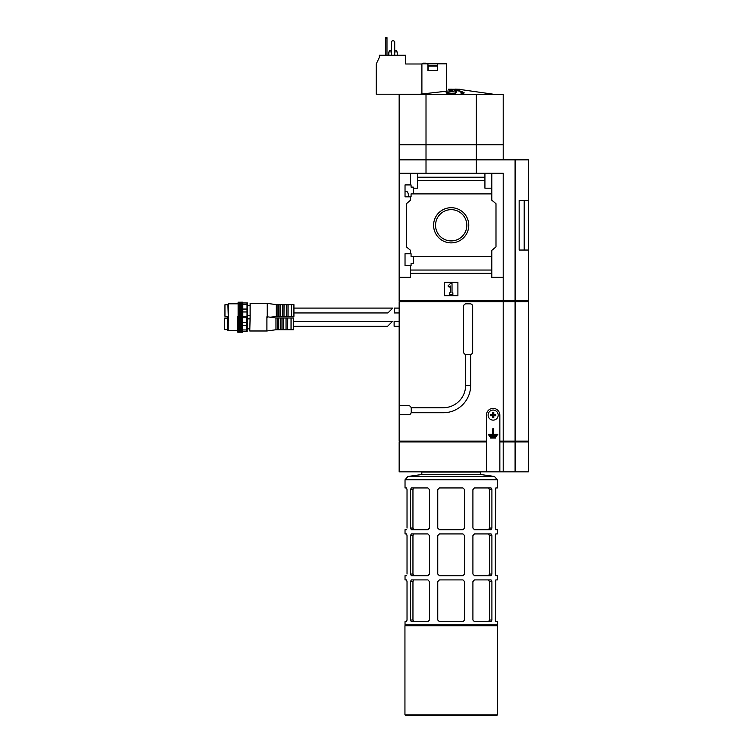 <?xml version="1.0" encoding="UTF-8"?>
<svg xmlns="http://www.w3.org/2000/svg" width="753" height="753" viewBox="0 0 753 753"><rect width="100%" height="100%" fill="white"/><g stroke="black" fill="none" stroke-linecap="round" stroke-linejoin="round"><path stroke-width="1.13" d="M515.09 301.652L528.39 301.652L528.39 441.117L515.09 441.117L515.09 301.652L399.156 301.652L399.156 441.117L486.429 441.117L486.429 441.955L399.156 441.955L399.156 471.83L528.39 471.83L528.39 441.955L499.851 441.955L499.851 415.101A6.711 6.711 0 0 0 493.14 408.39A6.711 6.711 0 0 0 486.429 415.101L486.429 441.117M472.668 351.999L472.668 306.349A2.513 2.513 0 0 0 470.145 303.826L466.126 303.826A2.513 2.513 0 0 0 463.603 306.349L463.603 351.999A2.513 2.513 0 0 0 465.618 354.465L465.618 385.395L470.653 385.395L470.653 354.465A2.513 2.513 0 0 0 472.668 351.999M411.194 412.748A3.774 3.774 0 0 0 411.242 412.164L411.242 408.305A3.774 3.774 0 0 0 411.194 407.712M408.521 195.912C408.267 193.022 407.542 191.488 406.328 191.3L405.029 191.3M413.256 256.669L413.256 263.465L411.072 263.465L411.072 265.649L405.029 265.649L405.029 253.733L411.072 253.733L411.072 256.669L491.803 256.669L491.803 250.373L495.992 246.852L495.992 203.715L491.803 200.194L491.803 193.898L411.072 193.898L411.072 196.834L405.029 196.834L405.029 184.918L411.072 184.918L411.072 187.102L413.256 187.102L413.256 193.898M410.573 196.834L410.573 200.194L410.573 196.834M410.573 253.733L410.573 250.373L410.573 253.733M410.573 184.918L410.573 173.256L399.156 173.256L399.156 159.834L528.39 159.834L528.39 250.043L519.156 250.052L519.156 200.514L528.39 200.514L524.21 200.533L524.21 250.043L528.39 250.043L528.39 300.805L399.156 300.805L399.156 173.256M433.596 225.288A17.583 17.583 0 0 1 459.979 210.059A17.583 17.583 0 0 1 459.979 240.518A17.583 17.583 0 0 1 433.596 225.288M410.573 200.194L406.375 203.715L406.375 246.852L410.573 250.373M503.211 300.805L503.211 173.256L491.803 173.256L491.803 188.194L484.923 188.194L484.923 180.532L417.454 180.532L417.454 188.194L413.256 188.194M491.803 188.194L491.803 193.898M484.923 180.532L484.923 173.256L410.573 173.256M491.803 256.669L491.803 273.339L410.573 273.339L410.573 265.649M410.573 273.339L410.573 277.311L399.156 277.311M491.803 270.045L410.573 270.045M451.188 93.683C448.11 93.617 446.435 93.297 446.153 92.704L451.188 91.725C454.257 91.791 455.932 92.111 456.224 92.704C455.932 93.297 454.257 93.617 451.188 93.683M448.336 90.981C448.336 88.666 448.336 88.666 448.336 90.981C448.336 88.666 448.336 88.666 448.336 90.981L418.64 94.379M451.348 91.151L451.348 90.36A188.015 188.015 0 0 1 452.864 90.369L452.864 90.944L451.348 90.934M451.019 90.934L449.503 90.944L449.503 90.369A188.015 188.015 0 0 1 451.019 90.36L451.019 91.151M455.669 90.793A187.874 183.158 90 0 1 456.638 90.849L456.638 91.442L455.669 91.386L454.511 90.511A189.351 100.723 90 0 1 455.669 90.793L455.669 91.386M462.022 92.327L462.022 92.365A189.21 116.131 -90 0 0 461.034 92.073A189.144 23.503 90 0 0 460.911 92.252A189.154 116.094 90 0 1 462.238 92.657A186.236 147.033 -90 0 1 463.942 92.506A188.899 23.465 -90 0 1 464.064 92.327L463.942 93.146L461.09 92.939M461.42 94.276L461.09 93.598A185.04 185.04 0 0 1 461.42 93.617L461.42 94.276M459.575 90.191L455.377 90.181L455.377 89.635A188.749 178.16 -90 0 1 459.575 89.635L459.575 90.191M464.064 92.327A186.368 147.136 90 0 0 462.728 92.44C462.653 91.537 460.365 90.906 455.876 90.529A188.09 159.269 -90 0 1 457.316 90.454A188.269 183.544 -90 0 0 456.346 90.398A188.184 159.344 90 0 0 454.511 90.511M456.638 90.849A189.389 100.742 -90 0 0 455.781 90.633C459.829 90.972 461.918 91.555 462.022 92.365M460.911 92.252L460.911 92.883M462.238 92.657L462.238 93.297M463.942 92.506L463.942 93.146M452.864 90.369L452.864 90.322A188.052 188.052 0 0 0 451.348 90.313L451.348 90.125A188.25 188.25 0 0 0 451.019 90.125L451.019 90.313A188.052 188.052 0 0 0 449.503 90.322L449.503 90.369M461.42 93.617L461.42 92.892A185.765 185.765 0 0 0 461.09 92.873L461.09 93.598M458.793 89.569A188.805 178.207 90 0 0 455.377 89.579L455.377 89.362A189.219 178.593 90 0 1 458.793 89.569M459.575 89.635L459.575 89.579A189.257 178.63 -90 0 0 455.377 89.325L455.377 89.202A189.474 158.855 90 0 1 456.224 89.259L456.224 89.362M456.224 89.259A189.182 189.182 0 0 1 457.062 89.287L457.062 89.409M457.062 89.287A189.492 158.874 -90 0 0 456.224 89.221A189.219 189.219 0 0 1 458.991 89.315L458.991 89.541M458.991 89.315L458.991 89.353A189.182 189.182 0 0 1 459.575 89.381L459.575 89.579M459.575 89.381L459.575 89.268A189.295 189.295 0 0 0 458.991 89.24L458.991 89.278A189.257 189.257 0 0 0 455.377 89.165L455.377 89.127A189.408 178.772 -90 0 1 456.76 89.202M498.175 415.101A5.036 5.036 0 0 0 491.925 410.216A5.036 5.036 0 0 0 488.17 415.92A5.036 5.036 0 0 0 493.554 420.118A5.036 5.036 0 0 0 498.175 415.101M493.789 412.503L492.49 412.503L492.49 414.451L490.542 414.451L490.542 415.75L492.49 415.75L492.49 417.699L493.789 417.699L493.789 415.75L495.747 415.75L495.747 414.451L493.789 414.451L493.789 412.503M515.09 441.117L499.851 441.117M399.994 441.955L399.994 441.117M502.693 441.955L502.693 441.117M486.429 471.83L486.429 441.955M499.851 471.83L499.851 441.955M503.211 471.83L503.211 441.955M515.09 300.805L515.09 159.834M476.357 173.256L476.357 159.834M426.01 173.256L426.01 159.834M417.454 173.256L417.454 180.532M484.923 177.237L417.454 177.237M503.211 277.311L491.803 277.311L491.803 273.339M491.803 173.256L484.923 173.256M444.468 295.769L444.468 282.347L457.899 282.347L457.899 295.769L444.468 295.769M519.156 250.043L524.21 250.043M519.156 200.533L524.21 200.533M435.554 225.288A15.634 15.634 0 0 1 459.001 211.744A15.634 15.634 0 0 1 459.001 238.823A15.634 15.634 0 0 1 435.554 225.288M447.969 285.98L450.341 283.608L452.026 283.608L452.026 292.832L452.864 292.832L452.864 294.517L449.503 294.517L449.503 292.832L450.341 292.832L450.341 285.98L449.155 287.166L447.969 285.98M476.357 144.727L503.211 144.727L503.211 159.664L476.357 159.664L476.357 144.727L399.156 144.727L399.156 159.664L476.357 159.664M426.01 94.379L426.01 144.557L399.156 144.557L399.156 94.379L503.211 94.379L503.211 144.557L476.357 144.557L476.357 94.379M426.01 144.557L476.357 144.557M426.01 159.664L426.01 144.727M399.674 301.652L399.674 300.805M514.977 301.652L514.977 300.805M502.693 301.652L502.693 300.805M503.211 441.117L503.211 301.652M399.156 414.762L408.644 414.762A2.513 2.513 0 0 0 411.11 412.748L443.301 412.748A27.353 27.353 0 0 0 470.653 385.395M465.618 385.395A22.317 22.317 0 0 1 443.301 407.712L411.11 407.712A2.513 2.513 0 0 0 408.644 405.707L399.156 405.707M515.184 441.955L515.184 441.117M515.09 471.83L515.09 441.955M490.645 437.277L495.643 437.277L495.643 438.03L490.645 438.03L490.645 437.277M489.582 436.524L489.582 435.761L496.698 435.761L496.698 436.524L489.582 436.524M488.528 434.255L492.763 434.255L492.763 428.796L493.516 428.796L493.516 434.255L497.761 434.255L497.761 435.008L488.528 435.008L488.528 434.255M465.618 354.512L470.653 354.512M464.61 528.051L464.61 489.619L462.935 487.944L439.432 487.944L437.757 489.619L437.757 528.051L439.432 529.726L462.935 529.726L464.61 528.051L462.935 529.726M495.342 489.619L495.822 487.944L495.342 528.051L495.822 529.726L497.338 529.726L497.338 533.924L495.822 533.924L495.342 535.599L495.822 533.924M407.025 528.051L407.025 489.619L406.554 487.944L405.029 487.944L405.029 479.793L497.338 479.793L494.448 476.47L480.555 474.512L480.555 471.999L421.812 471.999L421.812 474.512L480.555 474.512M464.61 574.04L464.61 535.599L462.935 533.924L439.432 533.924L437.757 535.599L437.757 574.04L439.432 575.716L462.935 575.716L464.61 574.04L462.935 575.716M407.025 574.04L407.025 535.599L406.554 533.924L405.029 533.924L405.029 529.726L406.554 529.726M464.61 620.02L464.61 581.589L462.935 579.914L439.432 579.914L437.757 581.589L437.757 620.02L439.432 621.705L462.935 621.705L464.61 620.02L462.935 621.705M495.342 581.589L495.822 579.914L495.342 620.02L495.822 621.705L497.338 621.705L497.338 624.802L405.029 624.802L405.029 621.705L406.554 621.705L407.025 620.02L406.554 621.705M407.025 620.02L407.025 581.589L406.554 579.914L405.029 579.914L405.029 575.716L406.554 575.716M495.342 535.599L495.342 574.04L495.822 575.716L497.338 575.716L497.338 579.914L495.822 579.914M410.47 581.589L410.47 620.02L411.317 621.705L427.93 621.705L429.455 620.02L429.455 581.589L427.93 579.914L411.317 579.914L410.47 581.589L412.955 581.589L413.774 579.914L412.955 581.589L412.955 620.02L413.774 621.705M491.05 579.914L474.437 579.914L472.912 581.589L472.912 620.02L474.437 621.705L491.05 621.705L491.907 620.02L491.907 581.589L491.05 579.914M410.47 535.599L410.47 574.04L411.317 575.716L427.93 575.716L429.455 574.04L429.455 535.599L427.93 533.924L411.317 533.924L410.47 535.599L412.955 535.599L413.774 533.924L412.955 535.599L412.955 574.04L413.774 575.716M491.05 533.924L474.437 533.924L472.912 535.599L472.912 574.04L474.437 575.716L491.05 575.716L491.907 574.04L491.907 535.599L491.05 533.924M410.47 489.619L410.47 528.051L411.317 529.726L427.93 529.726L429.455 528.051L429.455 489.619L427.93 487.944L411.317 487.944L410.47 489.619L412.955 489.619L413.774 487.944L412.955 489.619L412.955 528.051L413.774 529.726M491.05 487.944L474.437 487.944L472.912 489.619L472.912 528.051L474.437 529.726L491.05 529.726L491.907 528.051L491.907 489.619L491.05 487.944M497.338 479.793L497.338 487.944L495.822 487.944M491.907 620.02L489.412 620.02L488.593 621.705M489.412 620.02L489.412 581.589L488.593 579.914M491.907 574.04L489.412 574.04L488.593 575.716M489.412 574.04L489.412 535.599L488.593 533.924M491.907 528.051L489.412 528.051L488.593 529.726M489.412 528.051L489.412 489.619L488.593 487.944M404.945 714.851L405.453 715.35L496.914 715.35L497.422 714.851L497.422 625.724L404.945 625.724L404.945 714.851L497.422 714.851M404.945 625.724L405.453 625.225L496.914 625.225L497.422 625.724M421.896 63.996L405.707 63.996L405.707 55.27L379.352 55.27L379.352 57.341L376.246 63.996L376.246 94.21L419.581 94.21M421.896 93.814L421.896 63.836L427.939 63.836L427.939 70.547L437.502 70.547L437.502 63.836L446.482 63.836L446.482 91.461M437.502 63.836L427.939 63.836M388.84 55.27L388.84 51.919L391.353 51.919M394.713 51.919L397.226 51.919L397.226 55.27M389.678 51.919L389.678 50.235L391.353 50.235M394.713 50.235L396.389 50.235L396.389 51.919M391.353 55.27L391.353 41.679L392.191 40.841L393.866 40.841L394.713 41.679L394.713 55.27M386.986 55.27L386.986 37.65L385.649 37.65L385.649 38.488L386.986 38.488M385.649 55.27L385.649 38.488M428.109 66.104L437.342 66.104L436.749 65.511L428.702 65.511L428.109 66.104L428.109 70.547M425.605 63.836L425.605 63.158L423.054 63.158L423.054 63.836M399.156 326.294L394.12 326.294L394.12 321.427L399.156 321.427M387.579 326.294L392.445 321.427L387.579 326.294L293.595 326.294M242.485 331.414L246.683 331.414L246.683 317.766L242.485 317.766L242.485 316.891M247.144 331.414L247.521 316.684M246.683 329.955L242.485 329.955L242.485 322.406L246.683 322.406M242.485 332.158L237.788 332.195L242.485 332.195L242.485 329.955L237.788 329.936L237.788 316.194M246.683 325.315L242.485 325.315M242.485 317.766L242.485 322.406M238.127 316.401L238.127 303.459M242.485 317.164L237.788 317.164M242.485 317.794L237.788 317.794M242.485 318.133L237.788 318.133M242.485 318.877L237.788 318.877M242.485 319.272L237.788 319.272M242.485 320.119L237.788 320.119M242.485 320.552L237.788 320.552M242.485 321.465L237.788 321.465M242.485 321.936L237.788 321.936M242.485 322.896L237.788 322.896M242.485 323.376L237.788 323.376M242.485 324.345L237.788 324.345M242.485 324.825L237.788 324.825M242.485 325.785L237.788 325.785M242.485 326.256L237.788 326.256M242.485 327.169L237.788 327.169M242.485 327.611L237.788 327.611M242.485 328.449L237.788 328.449M242.485 328.845L237.788 328.845M242.485 329.588L237.788 329.588M242.485 330.558L237.788 330.558L237.788 329.936M242.485 330.84L237.788 330.558M242.485 331.32L237.788 331.32L237.788 330.84M242.485 331.527L237.788 331.32M242.485 331.857L237.788 331.527M242.485 331.988L237.788 331.857M291.1 329.739L293.595 329.739L293.595 317.992L291.044 318.001L291.044 329.729L291.1 317.992M291.044 318.001L287.74 318.001L287.693 329.739L286.018 329.729L286.018 318.001L283.712 318.001L283.712 329.729L281.989 329.729L281.989 318.001L280.361 318.001L280.361 329.729L278.685 329.739L278.629 317.992L277.669 317.992L277.669 329.729L275.965 329.739L275.965 317.992L267.24 316.778M275.965 329.739L266.91 330.991L266.91 316.731M266.91 330.991L249.789 330.991L250.128 316.731M237.449 317.145L237.449 330.576L228.055 330.576L228.385 317.145M228.055 330.576L227.547 330.068L227.547 317.653L228.055 317.145M227.547 329.616L224.61 329.616L224.61 318.105L227.547 318.105M242.485 327.743L237.788 327.743M242.485 326.51L237.788 326.51M242.485 325.211L237.788 325.211M242.485 323.865L237.788 323.865M242.485 322.519L237.788 322.519M242.485 321.211L237.788 321.211M242.485 319.987L237.788 319.987M399.156 312.947L394.459 312.947L394.459 308.081L399.156 308.081M387.908 312.947L392.784 308.081L387.908 312.947L293.924 312.947M247.022 318.067L247.022 302.96L242.824 302.96M247.521 318.02L247.483 302.96M242.824 302.217L238.127 302.217L242.824 302.179L242.824 304.41L247.022 304.41L247.483 306.735M247.022 316.608L242.824 316.608L242.824 309.059L247.022 309.059M242.824 317.484L242.824 316.608L238.127 316.58L238.127 302.217M247.022 311.968L242.824 311.968M242.824 304.41L242.824 309.059M242.824 302.386L238.127 302.386M242.824 302.508L238.127 302.508M242.824 302.847L238.127 302.847M242.824 303.045L238.127 303.045M242.824 303.534L238.127 303.534M242.824 303.817L238.127 303.817M242.824 304.438L238.127 304.438M242.824 304.777L238.127 304.777M242.824 305.53L238.127 305.53M242.824 305.925L238.127 305.925M242.824 306.763L238.127 306.763M242.824 307.205L238.127 307.205M242.824 308.118L238.127 308.118M242.824 308.579L238.127 308.579M242.824 309.539L238.127 309.539M242.824 310.02L238.127 310.02M242.824 310.998L238.127 310.998M242.824 311.478L238.127 311.478M242.824 312.439L238.127 312.439M242.824 312.9L238.127 312.9M242.824 313.822L238.127 313.822M242.824 314.255L238.127 314.255M242.824 315.102L238.127 315.102M242.824 315.498L238.127 315.498M242.824 316.241L238.127 316.241M238.127 317.164L238.127 316.58M291.439 316.382L293.924 316.382L293.924 304.636L291.383 304.645L291.383 316.373L291.439 304.636M291.383 304.645L288.079 304.645L288.023 316.382L286.347 316.373L286.347 304.645L284.05 304.645L283.994 316.382L282.319 316.373L282.319 304.645L280.69 304.645L280.69 316.373L278.968 316.373L278.968 304.645L278.008 304.645L278.008 316.373L276.304 316.382L276.304 304.636L267.24 303.374L250.128 303.374L250.128 317.644M267.24 317.644L267.24 303.374M228.385 317.22L228.385 303.798L237.788 303.798M228.31 317.145L227.886 304.297L228.385 303.798M227.886 316.269L224.949 316.269L224.949 304.758L227.886 304.758M242.824 314.387L238.127 314.387M242.824 313.163L238.127 313.163M242.824 311.855L238.127 311.855M242.824 310.509L238.127 310.509M242.824 309.163L238.127 309.163M242.824 307.855L238.127 307.855M242.824 306.631L238.127 306.631M450.492 89.212L451.875 89.212M491.907 581.589L489.412 581.589M491.907 535.599L489.412 535.599M491.907 489.619L489.412 489.619M410.47 620.02L412.955 620.02M410.47 574.04L412.955 574.04M410.47 528.051L412.955 528.051M405.029 479.793L407.919 476.47L494.448 476.47M287.693 329.739L287.693 317.992L286.018 318.001M286.065 329.739L286.065 317.992M283.665 329.739L283.665 317.992L281.989 318.001M282.036 329.739L282.036 317.992M280.304 329.739L280.304 317.992L278.629 317.992M278.685 329.739L278.685 317.992M277.622 329.739L277.622 317.992L275.965 317.992M288.023 316.382L288.023 304.636L286.347 304.645M286.404 316.382L286.404 304.636M283.994 316.382L283.994 304.636L282.319 304.645M282.375 316.382L282.375 304.636M280.643 316.382L280.643 304.636L278.968 304.645M279.015 316.382L279.015 304.636M277.951 316.382L277.951 304.636L276.304 304.636M448.327 89.24L455.377 89.268M494.467 94.379L459.575 89.409M528.051 301.652L528.051 300.805M528.22 441.955L528.22 441.117M421.812 474.512L407.919 476.47M437.342 66.104L437.342 70.547M392.445 321.427L293.595 321.427M287.74 329.729L291.044 329.729M283.712 329.729L286.018 329.729M280.361 329.729L281.989 329.729M277.669 329.729L278.629 329.729M249.789 318.867L247.521 318.867M249.789 328.854L247.521 328.854M392.784 308.081L293.924 308.081M288.079 316.373L291.383 316.373M284.05 316.373L286.347 316.373M280.69 316.373L282.319 316.373M278.008 316.373L278.968 316.373M276.304 316.382L270.365 317.211M250.128 305.52L247.859 305.52M250.128 315.507L247.859 315.507"/></g></svg>
